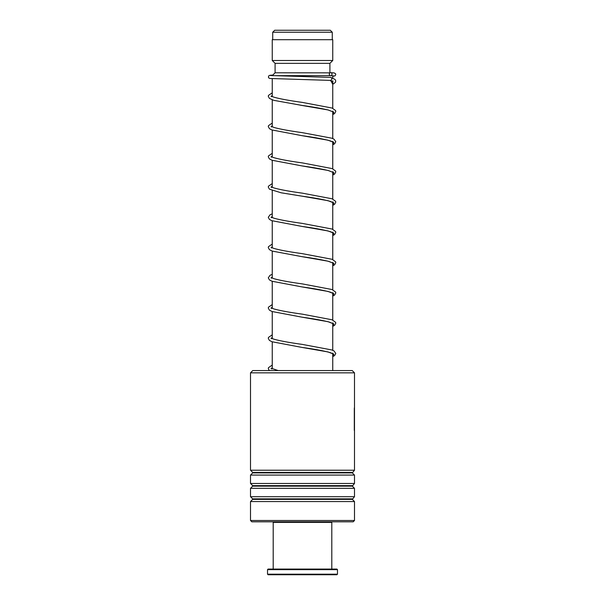 <?xml version="1.0" encoding="UTF-8"?>
<svg xmlns="http://www.w3.org/2000/svg" width="605" height="605" viewBox="0 0 605 605"><rect width="100%" height="100%" fill="white"/><g stroke="black" fill="none" stroke-linecap="round" stroke-linejoin="round"><path stroke-width="0.91" d="M274.708 30.25L330.292 30.25L332.274 32.231L272.719 32.231L274.708 30.25M332.274 39.703L332.274 32.231M272.719 39.703L272.719 32.231M332.75 370.562L332.75 353.728M332.75 350.303L332.75 323.478M332.75 320.053L332.75 293.228M332.75 289.803L332.75 262.978M332.75 259.553L332.75 232.728M332.75 229.303L332.75 202.478M332.75 199.053L332.75 172.228M332.75 168.803L332.75 141.978M332.75 138.553L332.75 111.728M332.75 108.303L332.75 81.463M332.75 78.121L332.75 75.814M272.25 75.67L330.277 75.625M272.25 368.937L272.25 341.833M272.25 338.687L272.25 311.583M272.25 308.437L272.25 281.333M272.25 278.187L272.25 251.083M272.25 247.937L272.25 220.833M272.25 217.687L272.25 190.583M272.25 187.437L272.25 160.333M272.25 157.187L272.25 130.083M272.25 126.937L272.25 99.833M272.25 96.687L272.25 78.703M272.25 75.625L275.086 72.789L329.982 72.857M329.914 72.789L329.914 63.336L332.75 60.5L332.75 39.703L272.25 39.703L272.25 60.5L332.75 60.5M275.086 72.789L275.086 63.336L329.914 63.336M275.086 63.336L272.25 60.5M252.777 370.562L352.223 370.562L354.492 372.831L250.508 372.831L252.777 370.562M354.492 520.489L353.169 521.812L251.831 521.812L250.508 520.489L354.492 520.489L354.492 501.553L250.508 501.553L252.663 499.39L352.337 499.39L354.492 496.697L354.492 488.318L250.508 488.318L252.663 486.155L352.337 486.155L354.492 483.463L354.492 475.084L250.508 475.084L252.663 472.921L352.337 472.921L354.492 470.229L354.492 372.831M352.337 472.392L252.663 472.392L250.508 470.229L354.492 470.229M352.337 485.626L252.663 485.626L250.508 483.463L354.492 483.463M352.337 498.86L252.663 498.86L250.508 496.697L354.492 496.697M354.364 407.77L354.296 430.072M354.349 430.072L354.349 430.624M354.303 408.458L354.303 430.11M332.75 84.345L335.465 82.333L335.752 80.767L335.041 79.429L330.708 77.387C332.258 78.393 332.221 79.399 330.587 80.412L330.481 80.404M330.648 72.66A1.512 1.346 -90 0 0 330.648 75.685A1.512 1.346 -90 0 0 330.648 72.66M331.238 521.812L331.805 522.38L273.195 522.38L273.195 569.078M337.477 574.183L336.909 574.75L268.091 574.75L267.523 574.183L337.477 574.183L337.477 569.645L267.523 569.645L267.523 574.183M267.523 569.645L268.091 569.078L336.909 569.078L337.477 569.645M330.587 80.412L332.75 84.216M272.25 95.968L271.418 96.324M300.209 105.149L328.023 109.936L333.839 112.197L332.75 114.466M272.25 126.218L271.418 126.574M332.856 141.328L332.856 142.069L330.58 140.973C324.575 139.226 315.024 137.456 301.918 135.656L328.016 140.186L333.839 142.447L332.75 144.716M272.25 156.468L271.418 156.824M332.856 171.578L332.856 172.319L328.606 170.625C322.2 169.06 313.314 167.494 301.948 165.906L328.031 170.436L333.847 172.705L332.75 174.966M272.25 186.718L271.418 187.074M332.856 201.828L332.856 202.569L330.572 201.473C324.575 199.726 315.031 197.956 301.948 196.156L328.031 200.686L333.839 202.955L332.75 205.216M272.25 216.968L271.418 217.324M332.856 232.078L332.856 232.819L330.799 231.798C324.885 230.029 315.258 228.229 301.918 226.406L328.016 230.936L333.839 233.197L332.75 235.466M272.25 247.218L271.418 247.574M332.856 262.328L332.856 263.069L329.029 261.489C322.662 259.893 313.632 258.282 301.94 256.656L328.023 261.186L333.847 263.447L332.75 265.716M272.25 277.468L271.418 277.824M332.856 292.578L332.856 293.319L330.572 292.223C324.575 290.476 315.039 288.706 301.955 286.906L328.031 291.436L333.839 293.705L332.75 295.966M272.25 307.718L271.418 308.074M332.856 322.828L332.856 323.569L329.4 322.094C323.093 320.469 313.927 318.82 301.918 317.156L328.016 321.686L333.839 323.947L332.75 326.216M272.25 337.968L271.418 338.324M332.856 353.078L332.856 353.819L330.58 352.723C324.582 350.976 315.031 349.206 301.925 347.406L328.023 351.936L333.839 354.197L332.75 356.466M272.25 368.218L271.418 368.574M252.663 472.392L252.663 472.921M252.663 485.626L252.663 486.155M252.663 498.86L252.663 499.39M250.508 520.489L250.508 501.553M250.508 496.697L250.508 488.318M250.508 470.229L250.508 372.831M250.508 483.463L250.508 475.084M354.492 429.648L354.492 408.912M352.337 499.39L354.492 501.553M352.337 486.155L354.492 488.318M352.337 472.921L354.492 475.084M330.118 80.314L332.886 81.562L332.848 80.836M332.75 114.595L334.641 113.543L335.783 111.456L335.586 110.541L332.054 108.03L302.19 102.381C289.061 100.574 279.495 98.804 273.483 97.05L271.206 95.953L271.206 96.694M271.6 96.407L272.25 96.074M332.856 111.078L332.856 111.819L328.598 110.118C322.185 108.56 313.292 106.987 301.933 105.406L273.846 100.347L269.429 98.418L268.287 96.331L268.476 95.416L272.25 92.822M332.75 144.845L334.641 143.793L335.783 141.699L334.028 139.188L331.82 138.197L302.182 132.631C289.561 130.892 280.168 129.168 273.997 127.474L271.214 126.203L271.206 126.944M271.6 126.657L272.25 126.324M332.75 175.095L334.641 174.043L335.775 171.956L335.586 171.041L332.274 168.613L302.213 162.881C288.827 161.051 279.177 159.244 273.248 157.474L271.206 156.453L271.206 157.194M271.6 156.907L272.25 156.574M332.75 205.345L334.58 204.339L335.783 202.206L335.586 201.291L332.054 198.78L302.205 193.131C289.069 191.331 279.495 189.554 273.483 187.8L271.206 186.703L271.206 187.444M271.6 187.157L272.25 186.824M332.75 235.595L334.641 234.543L335.783 232.456L335.586 231.541L332.054 229.03L302.175 223.381C289.303 221.604 279.82 219.857 273.725 218.133L271.214 216.953L271.206 217.694M271.6 217.407L272.25 217.074M332.75 265.845L334.641 264.793L335.783 262.706L335.586 261.784L332.062 259.28L302.197 253.631C289.061 251.824 279.487 250.054 273.475 248.3L271.206 247.203L271.206 247.944M271.6 247.657L272.25 247.324M332.75 296.095L334.641 295.043L335.783 292.956L335.586 292.041L332.054 289.53L302.213 283.881C289.319 282.112 279.828 280.365 273.725 278.633L271.206 277.453L271.206 278.194M271.6 277.907L272.25 277.574M332.75 326.345L334.641 325.293L335.783 323.206L335.586 322.291L332.054 319.78L302.182 314.131C289.303 312.354 279.82 310.607 273.732 308.89L271.206 307.703L271.206 308.444M271.6 308.157L272.25 307.824M332.75 356.595L334.58 355.589L335.783 353.449L334.028 350.938L331.827 349.947L302.19 344.381C289.054 342.574 279.48 340.796 273.475 339.05L271.206 337.953L271.206 338.694M271.6 338.407L272.25 338.074M278.126 370.562L271.206 368.203L271.206 368.944M271.6 368.657L272.25 368.324M330.534 80.404L269.785 78.476L268.529 77.727L268.529 76.064L269.792 75.307L272.825 75.05M330.58 75.678L333.657 75.897M330.761 77.387L270.397 75.527M330.716 72.66L334.134 72.918L335.548 73.719L335.775 74.544L335.019 75.852L332.75 76.275M272.25 123.072L268.476 125.666L268.287 126.581L269.482 128.714L271.811 129.924L301.918 135.656M272.25 153.322L268.476 155.916L268.287 156.831L269.429 158.918L272.031 160.249L301.948 165.906M272.25 183.572L268.476 186.166L268.287 187.081L269.422 189.168L281.143 192.791L301.948 196.156M272.25 213.822L270.042 214.813L268.287 217.324L269.429 219.418L271.819 220.674L301.918 226.406M272.25 244.072L268.476 246.666L268.287 247.581L269.429 249.668L272.265 251.09L301.94 256.656M272.25 274.322L270.042 275.313L268.287 277.831L269.482 279.964L272.031 281.249L301.955 286.906M272.25 304.572L268.476 307.166L268.287 308.081L269.429 310.168L272.038 311.507L301.918 317.156M272.25 334.822L268.476 337.416L268.287 338.331L269.429 340.418L272.031 341.749L301.925 347.406M272.25 365.072L268.476 367.666L268.287 368.581L269.301 370.562M273.762 521.812L273.195 522.38M331.805 522.38L331.805 569.078"/></g></svg>

